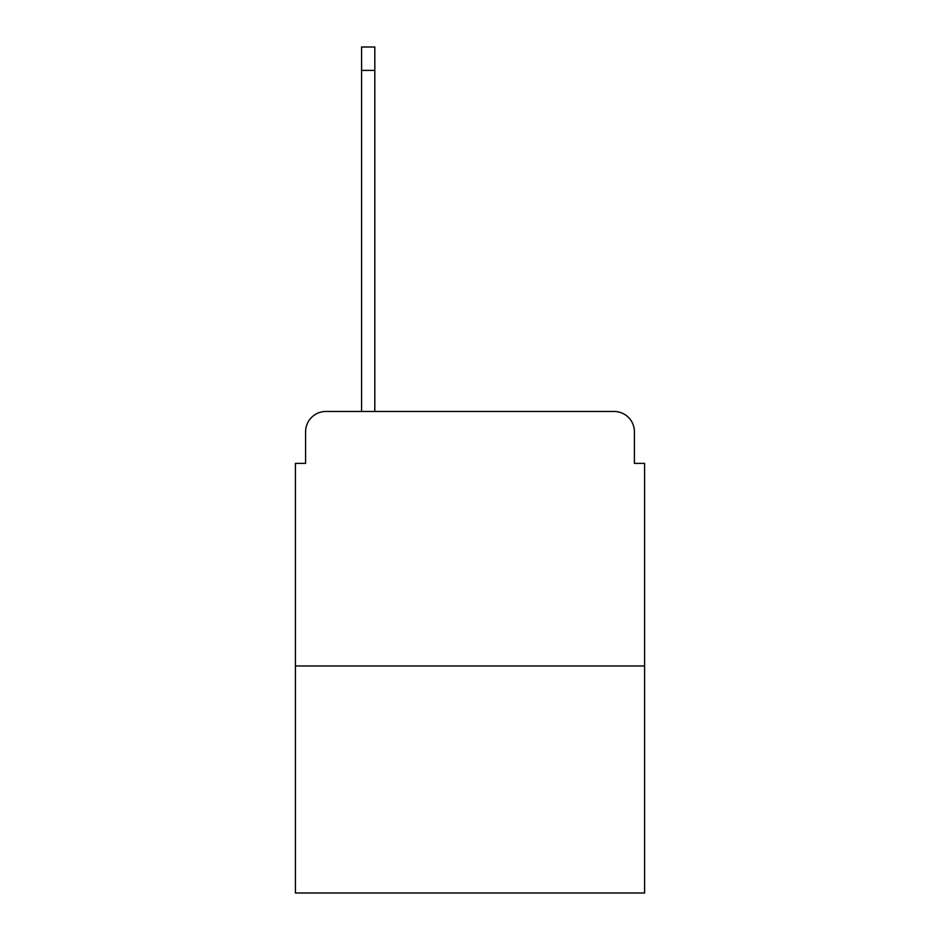 <?xml version="1.0" encoding="UTF-8"?>
<svg xmlns="http://www.w3.org/2000/svg" width="940" height="940" viewBox="0 0 940 940"><rect width="100%" height="100%" fill="white"/><g stroke="black" fill="none" stroke-linecap="round" stroke-linejoin="round"><path stroke-width="1.41" d="M305.582 431.824L305.582 463.385L305.582 431.824A20.363 20.363 0 0 1 325.945 411.462L361.583 411.462L361.583 47L374.813 47L374.813 411.462L390.594 411.462M644.593 665.978L295.407 665.978L295.407 893L644.593 893L644.593 463.385L634.418 463.385L634.418 431.824A20.363 20.363 0 0 0 614.055 411.462L325.945 411.462M295.407 665.978L295.407 463.385L305.582 463.385M549.407 411.462L614.055 411.462M634.418 463.385L634.418 431.824M361.583 70.418L374.813 70.418"/></g></svg>
